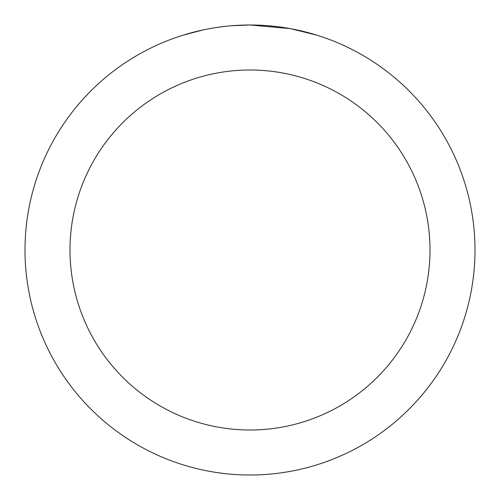 <?xml version="1.0" encoding="UTF-8"?>
<svg xmlns="http://www.w3.org/2000/svg" width="500" height="500" viewBox="0 0 500 500"><rect width="100%" height="100%" fill="white"/><g stroke="black" fill="none" stroke-linecap="round" stroke-linejoin="round"><path stroke-width="0.75" d="M254.488 25.044L257.613 25.131M277.706 26.713L278.656 26.831M289.969 28.581L250 25A225 225 0 0 1 475 250A225 225 0 0 1 250 475A225 225 0 0 1 25 250A225 225 0 0 1 250 25L232.419 25.688M291.031 28.775L316.844 35.163M250 70A180 180 0 0 1 430 250A180 180 0 0 1 250 430A180 180 0 0 1 70 250A180 180 0 0 1 250 70M224.625 26.438L221.881 26.762M183.162 35.163L202.769 30.013M215.6 27.644L221.881 26.769M233.506 25.606L237.087 25.375M216.363 27.531L220.5 26.944"/></g></svg>
